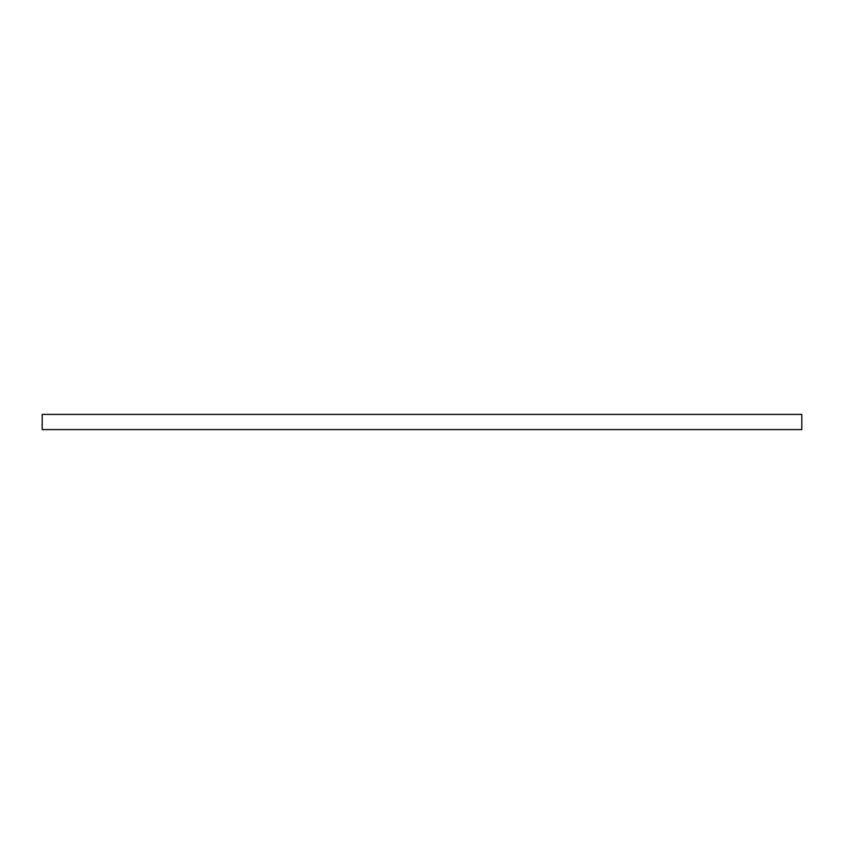 <?xml version="1.0" encoding="UTF-8"?>
<svg xmlns="http://www.w3.org/2000/svg" width="844" height="844" viewBox="0 0 844 844"><rect width="100%" height="100%" fill="white"/><g stroke="black" fill="none" stroke-linecap="round" stroke-linejoin="round"><path stroke-width="1.27" d="M42.2 414.404L42.2 429.596L801.8 429.596L801.8 414.404L42.2 414.404L42.2 429.596L801.8 429.596L801.8 414.404L42.2 414.404"/></g></svg>

